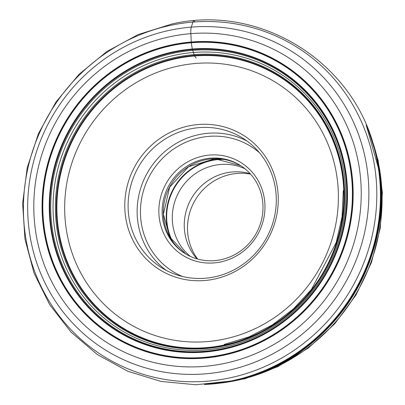 <?xml version="1.0" encoding="UTF-8"?>
<svg xmlns="http://www.w3.org/2000/svg" width="405" height="405" viewBox="0 0 405 405"><rect width="100%" height="100%" fill="white"/><g stroke="black" fill="none" stroke-linecap="round" stroke-linejoin="round"><path stroke-width="0.61" d="M172.368 44.732A160.456 153.606 121.9 0 1 351.1 168.242A160.456 153.606 121.9 0 1 222.851 355.418A160.456 153.606 121.9 0 1 44.115 231.913A160.456 153.606 121.9 0 1 172.368 44.732M278.22 196.268A79.177 75.796 -58.1 0 0 198.394 124.522A79.177 75.796 -58.1 0 0 124.836 208.767A79.177 75.796 -58.1 0 0 204.662 280.513A79.177 75.796 -58.1 0 0 278.22 196.268M128.152 208.97A76.444 73.183 -58.1 0 0 161.767 267.816A76.444 73.183 -58.1 0 0 238.849 267.087A76.444 73.183 -58.1 0 0 276.245 196.901A76.444 73.183 -58.1 0 0 242.625 138.054A76.444 73.183 -58.1 0 0 165.549 138.788A76.444 73.183 -58.1 0 0 128.152 208.97M264.936 204.667A54.741 52.402 -58.1 0 0 209.744 155.064A54.741 52.402 -58.1 0 0 158.887 213.308A54.741 52.402 -58.1 0 0 214.073 262.911A54.741 52.402 -58.1 0 0 264.936 204.667M162.197 213.511A52.012 49.79 -58.1 0 0 185.075 253.545A52.012 49.79 -58.1 0 0 237.512 253.049A52.012 49.79 -58.1 0 0 262.956 205.3A52.012 49.79 -58.1 0 0 240.084 165.265A52.012 49.79 -58.1 0 0 187.642 165.761A52.012 49.79 -58.1 0 0 162.197 213.511M244.949 168.733A52.012 49.79 -58.1 0 0 172.317 219.819A52.012 49.79 -58.1 0 0 190.33 256.38M197.078 258.896A52.012 49.79 121.9 0 1 184.3 227.281A52.012 49.79 121.9 0 1 250.179 173.684M197.665 259.063A53.374 51.096 121.9 0 1 187.53 230.227A53.374 51.096 121.9 0 1 250.584 174.14M196.182 58.087L194.516 55.981A2.708 0.638 -94.7 0 1 194.461 55.799A56.715 13.36 85.3 0 0 194.349 55.434A106.51 25.095 85.3 0 0 194.101 54.619A138.556 32.643 85.3 0 0 193.428 52.483A140.636 33.134 85.3 0 0 192.739 50.352A110.19 25.96 85.3 0 0 192.471 49.547A56.821 13.385 85.3 0 0 192.355 49.202A2.734 0.643 -94.7 0 1 192.294 49.015L191.292 42.768A2.577 0.607 -94.7 0 1 191.276 42.51A158.173 37.265 -94.7 0 1 191.261 42.014L190.831 33.645A8.738 2.06 -94.7 0 1 191.312 27.13L192.901 22.078A8.738 2.06 -94.7 0 1 194.658 21.394M224.081 363.523A168.89 161.681 -58.1 0 0 359.073 166.506A168.89 161.681 -58.1 0 0 170.945 36.511A168.89 161.681 -58.1 0 0 35.954 233.528A168.89 161.681 -58.1 0 0 224.081 363.523M172.444 45.223A159.95 153.12 121.9 0 1 350.614 168.338A159.95 153.12 121.9 0 1 222.77 354.927A159.95 153.12 -58.1 0 1 44.601 231.812A159.95 153.12 -58.1 0 1 172.444 45.223M172.489 45.476A159.691 152.872 121.9 0 1 350.365 168.394A159.691 152.872 121.9 0 1 222.73 354.674A159.691 152.872 121.9 0 1 44.854 231.761A159.691 152.872 121.9 0 1 172.489 45.476M222.583 349.49A153.834 147.268 -58.1 0 0 345.541 170.034A153.834 147.268 -58.1 0 0 174.18 51.627A153.834 147.268 -58.1 0 0 51.222 231.083A153.834 147.268 -58.1 0 0 222.583 349.49M174.256 51.81A153.682 147.121 121.9 0 1 345.445 170.1A153.682 147.121 121.9 0 1 222.613 349.373A153.682 147.121 -58.1 0 1 51.425 231.083A153.682 147.121 -58.1 0 1 174.256 51.81M174.408 52.149A153.399 146.848 121.9 0 1 345.278 170.221A153.399 146.848 121.9 0 1 222.674 349.166A153.399 146.848 121.9 0 1 51.799 231.093A153.399 146.848 121.9 0 1 174.408 52.149M174.757 52.944A152.731 146.215 121.9 0 1 344.883 170.505A152.731 146.215 121.9 0 1 222.811 348.67A152.731 146.215 -58.1 0 1 52.68 231.113A152.731 146.215 -58.1 0 1 174.757 52.944M175.654 55.045A150.964 144.519 121.9 0 1 343.815 171.244A150.964 144.519 121.9 0 1 223.155 347.343A150.964 144.519 -58.1 0 1 54.994 231.149A150.964 144.519 -58.1 0 1 175.654 55.045M176.534 57.151A149.172 142.808 121.9 0 1 342.701 171.968A149.172 142.808 121.9 0 1 223.469 345.986A149.172 142.808 -58.1 0 1 57.302 231.164A149.172 142.808 -58.1 0 1 176.534 57.151M223.585 345.46A148.483 142.145 -58.1 0 0 342.266 172.246A148.483 142.145 -58.1 0 0 176.869 57.956A148.483 142.145 -58.1 0 0 58.188 231.169A148.483 142.145 -58.1 0 0 223.585 345.46M177.01 58.315A148.179 141.851 121.9 0 1 342.068 172.368A148.179 141.851 121.9 0 1 223.636 345.222A148.179 141.851 -58.1 0 1 58.578 231.169A148.179 141.851 -58.1 0 1 177.01 58.315M177.086 58.492A148.027 141.709 121.9 0 1 341.977 172.429A148.027 141.709 121.9 0 1 223.661 345.111A148.027 141.709 121.9 0 1 58.771 231.169A148.027 141.709 121.9 0 1 177.086 58.492M232.794 380.963A182.695 174.899 -58.1 0 0 251.885 375.891A182.695 174.899 -58.1 0 0 251.915 375.88A182.695 174.899 -58.1 0 0 379.353 171.371A182.695 174.899 -58.1 0 0 379.348 171.335A182.695 174.899 -58.1 0 0 368.636 130.876M366.231 125.105A182.741 174.94 121.9 0 1 232.738 380.968A182.741 174.94 121.9 0 1 204.601 384.482M206.57 384.36A182.802 175 -58.1 0 0 232.622 380.948A182.802 175 -58.1 0 0 366.991 126.922M368.914 131.827A182.944 175.137 121.9 0 1 232.364 380.913A182.944 175.137 -58.1 0 1 211.815 383.93M373.567 145.947A183.404 175.578 121.9 0 1 231.695 380.892A183.404 175.578 -58.1 0 1 226.542 381.885M239.674 378.984A183.992 176.14 -58.1 0 0 239.765 378.958A183.992 176.14 -58.1 0 0 376.766 159.104A183.992 176.14 -58.1 0 0 376.751 159.013L376.721 158.881A184.128 176.266 121.9 0 1 239.547 379.019A184.128 176.266 121.9 0 1 230.906 381.034L239.674 378.984M228.79 378.103A182.275 174.494 -58.1 0 0 374.478 165.473A182.275 174.494 -58.1 0 0 171.436 25.171A182.275 174.494 -58.1 0 0 25.748 237.806A182.275 174.494 -58.1 0 0 228.79 378.103M170.591 30.112A175.988 168.475 121.9 0 1 366.626 165.574A175.988 168.475 121.9 0 1 225.96 370.869A175.988 168.475 121.9 0 1 29.924 235.411A175.988 168.475 121.9 0 1 170.591 30.112M210.843 384.097A182.695 174.899 -58.1 0 0 232.769 380.968L251.915 375.88M338.286 191.317A141.188 135.159 121.9 0 1 338.286 191.373A141.188 135.159 121.9 0 1 207.142 341.597A141.188 135.159 121.9 0 1 64.775 213.719A141.188 135.159 -58.1 0 1 64.77 213.663A141.188 135.159 -58.1 0 1 195.914 63.438A141.188 135.159 -58.1 0 1 338.286 191.317M166.394 270.459A76.444 73.183 121.9 0 1 137.189 214.604A76.444 73.183 121.9 0 1 172.267 145.916A76.444 73.183 121.9 0 1 247.04 141.046M182.452 276.483A73.715 70.571 121.9 0 1 140.505 214.807A73.715 70.571 121.9 0 1 181.389 144.382A73.715 70.571 121.9 0 1 259.524 152.806M163.347 214.225A52.012 49.79 121.9 0 1 188.492 166.663A52.012 49.79 121.9 0 1 240.656 165.625L214.782 158.755L188.578 166.698L169.619 187.191L163.412 214.311L169.786 237.021L185.647 253.9A52.012 49.79 121.9 0 1 163.347 214.225M171.173 239.335A55.971 53.581 121.9 0 1 166.283 218.756A55.971 53.581 121.9 0 1 221.201 159.049M223.616 159.378A55.763 53.384 -58.1 0 0 166.708 218.882A55.763 53.384 -58.1 0 0 172.53 241.355M219.809 383.16A180.119 172.429 -58.1 0 0 381.955 192.01A180.119 172.429 -58.1 0 0 371.744 139.335M343.329 190.542L342.058 216.781L336.17 242.554L311.47 289.378L293.458 308.878L272.433 324.876L249.085 336.854L224.188 344.422M251.885 375.891C335.548 350.527 393.447 257.615 379.348 171.335M366.16 124.932L379.353 171.371M239.122 379.126L236.798 379.703M235.821 379.941L234.708 380.199M376.721 158.881C360.101 66.364 263.468 2.632 172.095 23.956L138.227 34.526L106.799 51.541L79.016 74.348L55.936 102.065L38.434 133.635L27.191 167.847L22.629 203.401L24.938 238.925L34.03 273.066L49.567 304.504L70.956 332.034L97.377 354.577L127.808 371.263L161.069 381.454L195.878 384.75L230.89 381.039M232.779 380.968L204.419 384.492M368.342 130.132L378.184 160.588L382.371 192.542L380.31 228.035L371.395 262.658L355.975 295.027L334.667 323.878L308.306 348.062L277.931 366.626L244.742 378.827L210.053 384.163"/></g></svg>
